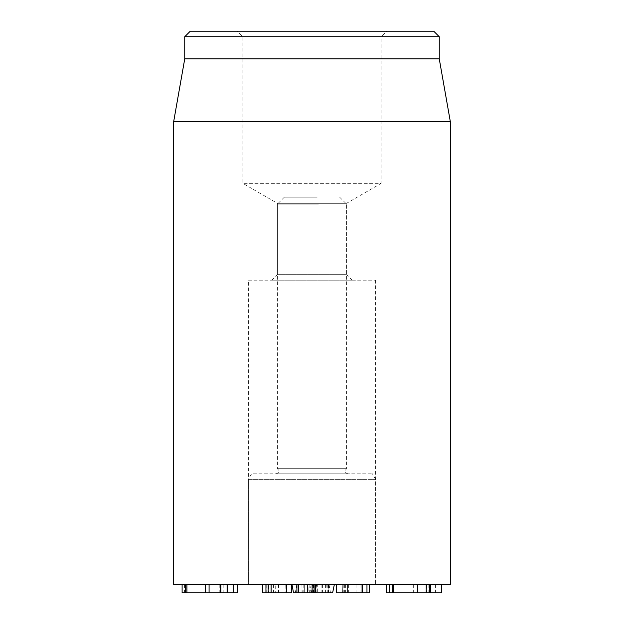 <?xml version="1.0" encoding="UTF-8"?>
<svg xmlns="http://www.w3.org/2000/svg" width="624" height="624" viewBox="0 0 624 624"><rect width="100%" height="100%" fill="white"/><g stroke="black" fill="none" stroke-linecap="round" stroke-linejoin="round"><path stroke-width="0.47" stroke-dasharray="3.12 2.34" d="M426.902 584.501L386.35 584.501L426.902 584.501L426.902 592.8L435.451 592.8L426.902 592.8M435.451 584.501L435.451 592.8M428.852 584.501L428.852 592.8M441.683 592.8L386.35 592.8L386.35 584.501M413.65 584.501L413.65 592.8M392.738 584.501L392.738 592.8M392.582 584.501L392.582 592.8L392.582 584.501M389.47 584.501L389.47 592.8M308.833 584.501L296.899 584.501L315.697 584.501L308.989 584.501L308.989 592.8L296.899 592.8L328.809 592.8L296.915 592.8L315.697 592.8L308.989 592.8L308.989 584.501L308.833 592.8M301.969 584.501L301.969 592.8M300.019 584.501L300.019 592.8M315.697 584.501L315.697 592.8M237.377 592.8L227.089 592.8L227.089 584.501L182.107 584.501L227.089 584.501L227.089 592.8L182.107 592.8M205.546 592.8L220.912 592.8L205.546 592.8M220.748 584.501L220.748 592.8M209.079 584.501L220.912 584.501L220.912 592.8L220.912 584.501L209.079 584.501L209.079 592.8M220.912 584.501L220.912 592.8M233.844 584.501L227.557 584.501L237.377 584.501L233.844 584.501L233.844 592.8M227.089 584.501L227.089 592.8M328.809 584.501L296.915 584.501L328.809 584.501L328.809 592.8M328.544 584.501L328.544 592.8M325.588 584.501L325.588 592.8M314.59 592.8L295.324 592.8L314.59 592.8L313.154 584.501L296.79 584.501L329.035 584.501L313.154 584.501L313.178 592.8M303.833 584.501L303.833 592.8M313.81 584.501L313.81 592.8M317.671 584.501L314.34 584.501L317.671 584.501L317.671 592.8M313.864 584.501L313.864 592.8M304.84 584.501L304.84 592.8M313.552 584.501L313.552 592.8M321.89 584.501L321.89 592.8M328.123 584.501L328.123 592.8M327.803 584.501L327.803 592.8M313.342 584.501L313.342 592.8M297.976 584.501L297.976 592.8M304.676 584.501L304.676 592.8L304.676 584.501M296.915 584.501L296.915 592.8M313.123 584.501L313.123 592.8M352.115 280.184L346.577 274.654L277.423 274.654L346.577 274.654L346.577 203.323L277.423 203.323L346.577 203.323L381.163 183.355L242.837 183.355L381.163 183.355L381.163 36.73L242.837 36.73L381.163 36.73L386.693 31.2L237.307 31.2L242.837 36.73L242.837 183.355L277.423 203.323L277.423 274.654L271.885 280.184L352.115 280.184L271.885 280.184M248.368 280.184L375.632 280.184L248.368 280.184L248.368 584.501L375.632 584.501L248.368 584.501L375.632 584.501L248.368 584.501L248.368 479.372L375.632 479.372L248.368 479.372L251.566 473.842L372.434 473.842L251.566 473.842M237.307 31.2L386.693 31.2M190.273 31.2L433.727 31.2M439.257 36.73L184.743 36.73M439.257 58.867L184.743 58.867M173.675 121.625L450.325 121.625M450.325 584.501L173.675 584.501M275.707 584.501L285.776 584.501L285.971 592.8L285.971 584.501L275.707 584.501L275.707 592.8L285.776 592.8L268.687 592.8L268.687 584.501L268.882 592.8L275.707 592.8M279.053 584.501L279.053 592.8M262.634 584.501L291.658 584.501L262.93 584.501L262.93 592.8L291.658 592.8M278.538 584.501L278.538 592.8L265.949 592.8M278.647 584.501L278.538 592.8M266.815 584.501L266.815 592.8L278.647 592.8M265.949 584.501L265.996 592.8L266.815 592.8M360.984 584.501L360.984 592.8L342.022 592.8L342.022 584.501L369.416 584.501L342.061 584.501L342.061 592.8L369.416 592.8M367.076 584.501L367.076 592.8M360.961 584.501L360.984 592.8M343.231 584.501L343.231 592.8L360.961 592.8M336.242 592.8L343.231 592.8M336.508 592.8L336.242 584.501M356.889 584.501L356.889 592.8L362.396 592.8M348.371 584.501L348.371 592.8L356.889 592.8M342.248 584.501L342.404 592.8L342.248 584.501M362.45 592.8L348.371 592.8M291.954 584.501L334.347 584.501L291.954 584.501M301.891 584.501L302.273 592.8M315.697 589.056L315.097 592.8M332.639 592.8L293.506 592.8M309.878 584.501L311.041 592.8M317.117 197.192L284.333 197.192L317.117 197.192M318.396 204.103L277.423 204.103L318.396 204.103M345.985 468.679L277.423 468.679L345.985 468.679M347.342 473.842L276.034 473.842L347.342 473.842M426.847 584.501L426.847 592.8M312.374 584.501L312.374 592.8M223.813 584.501L223.813 592.8M219.796 584.501L219.796 592.8M184.423 584.501L184.423 592.8M220.436 584.501L220.436 592.8M227.557 584.501L227.557 592.8M322.421 584.501L322.421 592.8M314.34 584.501L314.34 592.8L314.34 584.501M325.003 584.501L325.003 592.8M280.059 584.501L280.059 592.8M273.569 584.501L273.569 592.8M345.376 584.501L345.376 592.8M344.37 584.501L344.37 592.8M359.993 584.501L359.993 592.8M347.147 584.501L347.147 592.8M299.044 584.501L298.771 592.8M309.917 584.501L309.652 592.8M328.988 584.501L330.424 592.8M326.781 584.501L327.054 592.8M315.908 584.501L316.181 592.8M312.679 584.501L311.236 592.8M296.837 584.501L295.402 592.8M375.632 280.184L375.632 584.501L375.632 479.372L372.434 473.842M329.035 584.501L330.502 592.8M296.79 584.501L295.324 592.8M284.333 197.192L277.423 204.103L277.423 468.679C279.544 471.089 279.076 472.813 276.034 473.842M339.667 197.192L346.577 204.103L346.577 468.679C344.456 471.089 344.924 472.813 347.966 473.842"/><path stroke-width="0.94" d="M386.35 584.501L386.35 592.8L426.902 592.8M393.799 584.501L393.799 592.8M426.215 584.501L426.215 592.8L441.683 592.8L441.683 584.501M430.544 584.501L430.544 592.8M296.899 584.501L296.899 592.8L332.639 592.8L334.347 584.501M315.697 584.501L315.697 592.8M182.107 584.501L182.107 592.8L237.377 592.8L237.377 584.501M185.32 584.501L185.32 592.8M186.911 584.501L186.911 592.8M205.546 584.501L205.546 592.8M209.079 584.501L209.079 592.8M220.912 584.501L220.912 592.8M227.089 584.501L227.089 592.8M233.844 584.501L233.844 592.8M433.727 31.2L190.273 31.2L184.743 36.73L439.257 36.73L433.727 31.2M173.675 121.625L173.675 584.501L450.325 584.501L450.325 121.625L173.675 121.625L184.743 58.867L439.257 58.867L439.257 36.73M184.743 58.867L184.743 36.73M265.949 584.501L265.949 592.8L262.634 592.8L262.634 584.501M286.564 584.501L286.564 592.8L265.949 592.8M291.658 584.501L291.658 592.8L286.564 592.8M291.977 584.501L291.658 592.8M347.186 584.501L347.186 592.8L336.508 592.8M362.06 584.501L362.06 592.8L347.186 592.8M362.396 584.501L362.06 592.8M366.967 584.501L366.967 592.8L362.45 592.8L362.45 584.501M369.416 584.501L369.47 592.8L366.967 592.8M291.954 584.501L293.506 592.8L296.899 592.8M316.423 584.501L315.697 589.056M389.306 584.501L389.306 592.8M417.503 584.501L417.503 592.8M429.328 584.501L429.328 592.8M298.646 584.501L298.646 592.8M307.46 584.501L307.46 592.8M312.109 584.501L312.109 592.8M220.436 584.501L220.436 592.8M227.557 584.501L227.557 592.8M268.172 584.501L268.172 592.8M271.112 584.501L271.112 592.8M439.257 58.867L450.325 121.625M336.242 584.501L336.242 592.8M369.47 584.501L369.47 592.8"/></g></svg>
